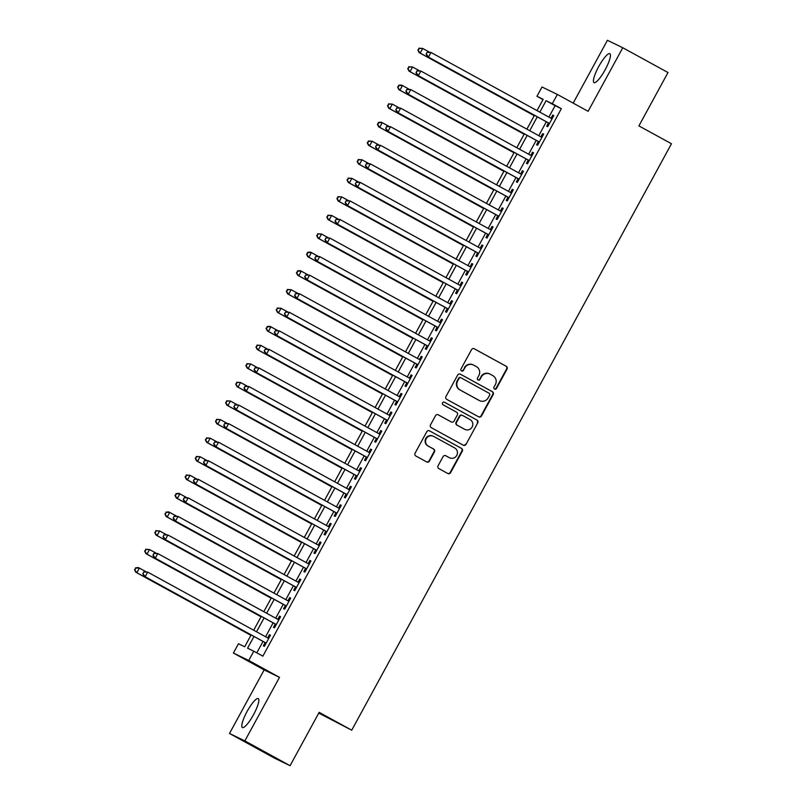 <?xml version="1.0" encoding="UTF-8"?>
<svg xmlns="http://www.w3.org/2000/svg" width="806" height="806" viewBox="0 0 806 806"><rect width="100%" height="100%" fill="white"/><g stroke="black" fill="none" stroke-linecap="round" stroke-linejoin="round"><path stroke-width="1.21" d="M494.552 389.056A1.451 1.421 115.9 0 0 496.486 388.462L507.045 369.108A2.075 2.025 115.9 0 0 506.259 366.317L474.301 348.786A2.075 2.025 115.9 0 0 471.53 349.643L460.982 368.997A1.451 1.421 115.9 0 0 461.586 370.982A1.451 1.421 115.9 0 0 463.46 370.357L464.83 367.848A6.639 6.478 115.9 0 1 473.686 365.138L476.356 366.599A6.639 6.478 115.9 0 1 478.855 375.546L477.495 378.044A1.451 1.421 115.9 0 0 478.099 380.039A1.451 1.421 115.9 0 0 479.973 379.414L481.343 376.906A6.639 6.478 115.9 0 1 490.199 374.196L492.869 375.656A6.639 6.478 115.9 0 1 495.368 384.603L494.007 387.102A1.451 1.421 115.9 0 0 494.552 389.056M494.41 388.976A1.451 1.421 115.9 0 0 496.073 388.26L506.631 368.906A2.075 2.025 115.9 0 0 505.846 366.115L474.029 348.666M461.385 370.861A1.451 1.421 115.9 0 0 463.047 370.156L464.83 367.848M477.898 379.918A1.451 1.421 115.9 0 0 479.56 379.213L481.343 376.906M253.568 714.62A16.493 3.597 -61.3 0 0 258.252 698.601A16.493 3.597 -61.3 0 0 247.089 711.486A16.493 3.597 -61.3 0 0 242.405 727.516A16.493 3.597 -61.3 0 0 253.568 714.62M605.175 69.719A16.493 3.597 -61.3 0 0 609.87 53.69A16.493 3.597 -61.3 0 0 598.707 66.576A16.493 3.597 -61.3 0 0 594.012 82.605A16.493 3.597 -61.3 0 0 605.175 69.719M438.061 465.808A2.075 2.025 115.9 0 0 438.847 468.598L447.814 473.515A2.075 2.025 115.9 0 0 450.584 472.669L462.301 451.179A2.075 2.025 115.9 0 0 461.516 448.378L429.558 430.857A2.075 2.025 115.9 0 0 426.787 431.704L415.07 453.204A2.075 2.025 115.9 0 0 415.846 455.995L426.686 461.929A2.075 2.025 115.9 0 0 429.447 461.082L434.464 451.884A2.075 2.025 115.9 0 0 433.688 449.093L428.308 446.141A5.551 5.42 115.9 0 1 426.152 438.786A5.551 5.42 115.9 0 1 433.628 436.399L454.665 447.935A5.551 5.42 115.9 0 1 456.821 455.299A5.551 5.42 115.9 0 1 449.355 457.687L445.849 455.763A2.075 2.025 115.9 0 0 443.078 456.609L438.061 465.808M290.079 765.7L274.725 758.255L229.498 733.46L244.853 740.905L290.079 765.7L319.166 712.343L351.728 730.196L671.469 143.75L638.906 125.897L667.993 72.54L622.776 47.745L588.118 111.309L557.359 94.443L552.301 103.722L561.349 108.679L262.857 656.155L253.809 651.198L248.752 660.477L233.397 653.031L238.455 643.752L244.681 646.775L251.14 634.927M244.853 740.905L279.501 677.342L248.752 660.477M478.704 416.863A2.075 2.025 115.9 0 0 481.464 416.017L493.191 394.527A2.075 2.025 115.9 0 0 492.406 391.726L460.448 374.206A2.075 2.025 115.9 0 0 457.677 375.052L445.96 396.542A2.075 2.025 115.9 0 0 446.736 399.343L478.704 416.863M477.746 422.848L466.029 444.348A2.075 2.025 115.9 0 1 463.259 445.194L431.291 427.664A2.075 2.025 115.9 0 1 430.515 424.873L435.522 415.674A2.075 2.025 115.9 0 1 438.293 414.828L451.259 421.931A2.075 2.025 115.9 0 0 454.03 421.085L457.355 414.979A2.075 2.025 115.9 0 0 456.569 412.188L443.078 404.783A1.451 1.421 115.9 0 1 442.514 402.859A1.451 1.421 115.9 0 1 444.469 402.234L476.961 420.057A2.075 2.025 115.9 0 1 477.746 422.848L466.029 444.348M622.776 47.745L607.422 40.3L573.177 103.118M548.453 122.955L546.68 126.21L547.717 126.713L553.782 115.58L552.755 115.077L551.012 118.27M538.327 141.524L536.564 144.768L537.602 145.271L543.667 134.139L542.629 133.635L540.886 136.829M528.212 160.082L526.439 163.326L527.477 163.83L533.552 152.697L532.514 152.193L530.771 155.387M518.097 178.64L516.324 181.884L517.361 182.388L523.437 171.255L522.399 170.751L520.656 173.945M507.971 197.198L506.208 200.442L507.246 200.946L513.311 189.813L512.273 189.309L510.53 192.503M497.856 215.756L496.083 219L497.121 219.504L503.196 208.371L502.158 207.867L500.415 211.061M487.741 234.314L485.968 237.558L487.005 238.062L493.081 226.929L492.043 226.426L490.3 229.619M477.626 252.872L475.852 256.117L476.89 256.62L482.955 245.487L481.917 244.984L480.175 248.177M467.5 271.431L465.727 274.675L466.765 275.178L472.84 264.046L471.802 263.542L470.059 266.736M457.385 289.989L455.612 293.233L456.649 293.737L462.725 282.604L461.687 282.1L459.944 285.294M447.27 308.547L445.496 311.791L446.534 312.295L452.599 301.162L451.562 300.658L449.819 303.852M437.144 327.105L435.381 330.349L436.419 330.853L442.484 319.72L441.446 319.216L439.703 322.41M427.029 345.663L425.256 348.907L426.293 349.411L432.369 338.278L431.331 337.774L429.588 340.968M416.914 364.221L415.14 367.465L416.178 367.969L422.243 356.836L421.216 356.333L419.463 359.526M406.788 382.779L405.025 386.024L406.063 386.527L412.128 375.395L411.09 374.891L409.347 378.085M396.673 401.338L394.9 404.582L395.937 405.086L402.013 393.953L400.975 393.449L399.232 396.643M386.558 419.896L384.784 423.14L385.822 423.644L391.897 412.511L390.86 412.007L389.117 415.201M376.432 438.454L374.669 441.698L375.707 442.202L381.772 431.069L380.734 430.565L378.991 433.759M366.317 457.012L364.544 460.256L365.581 460.76L371.657 449.627L370.619 449.123L368.876 452.327M356.202 475.57L354.428 478.814L355.466 479.318L361.541 468.185L360.504 467.682L358.761 470.885M346.086 494.128L344.313 497.373L345.351 497.876L351.416 486.743L350.378 486.24L348.635 489.444M335.961 512.687L334.188 515.941L335.225 516.434L341.301 505.302L340.263 504.798L338.52 508.002M325.846 531.245L324.072 534.499L325.11 534.993L331.185 523.86L330.148 523.356L328.405 526.56M315.73 549.803L313.957 553.057L314.995 553.551L321.06 542.418L320.022 541.914L318.279 545.118M305.605 568.361L303.842 571.615L304.87 572.119L310.945 560.976L309.907 560.472L308.164 563.676M295.49 586.919L293.716 590.173L294.754 590.677L300.829 579.534L299.792 579.03L298.049 582.234M285.374 605.477L283.601 608.732L284.639 609.235L290.704 598.092L289.676 597.589L287.923 600.792M275.249 624.035L273.486 627.29L274.524 627.793L280.589 616.65L279.551 616.147L277.808 619.351M561.349 108.679L555.122 105.667L548.886 117.112M546.327 121.797L538.771 135.67M536.212 140.355L528.645 154.228M526.096 158.913L518.53 172.786M515.971 177.471L508.415 191.344M505.856 196.029L498.299 209.903M495.74 214.587L488.174 228.461M485.615 233.146L478.059 247.019M475.5 251.704L467.943 265.577M465.384 270.262L457.818 284.135M455.259 288.82L447.703 302.693M445.144 307.378L437.587 321.251M435.028 325.936L427.462 339.81M424.913 344.494L417.347 358.368M414.788 363.063L407.232 376.926M404.672 381.621L397.106 395.484M394.557 400.179L386.991 414.042M384.432 418.737L376.876 432.6M374.316 437.295L366.76 451.159M364.201 455.853L356.635 469.717M354.076 474.412L346.52 488.275M343.961 492.97L336.404 506.833M333.845 511.528L326.279 525.391M323.72 530.086L316.164 543.949M313.605 548.644L306.048 562.507M303.489 567.202L295.923 581.066M293.374 585.76L285.808 599.624M283.249 604.319L275.692 618.182M273.133 622.877L265.567 636.74M263.018 641.435L256.802 652.84M265.134 642.594L263.361 645.848L264.398 646.352L270.473 635.209L269.436 634.715L267.693 637.909M318.753 713.098L351.728 730.196M279.501 677.342L264.156 669.897L229.498 733.46M264.156 669.897L233.397 653.031M543.012 99.601L536.947 96.277L542.015 86.998L557.359 94.443M253.971 636.478L247.583 648.185L253.809 651.198M552.301 103.722L546.075 100.71L539.839 112.145M537.28 116.84L529.723 130.703M527.164 135.398L519.608 149.261M517.049 153.956L509.483 167.819M506.934 172.514L499.367 186.377M496.808 191.072L489.252 204.936M486.693 209.631L479.127 223.494M476.578 228.189L469.011 242.062M466.452 246.747L458.896 260.62M456.337 265.305L448.781 279.178M446.222 283.863L438.655 297.736M436.096 302.421L428.54 316.295M425.981 320.979L418.425 334.853M415.866 339.538L408.299 353.411M405.74 358.096L398.184 371.969M395.625 376.654L388.069 390.527M385.51 395.212L377.943 409.085M375.395 413.77L367.828 427.643M365.269 432.328L357.713 446.202M355.154 450.886L347.588 464.76M345.039 469.445L337.472 483.318M334.913 488.003L327.357 501.876M324.798 506.571L317.232 520.434M314.683 525.129L307.116 538.992M304.557 543.687L297.001 557.551M294.442 562.245L286.886 576.109M284.327 580.804L276.76 594.667M274.201 599.362L266.645 613.225M264.086 617.92L256.53 631.783M537.018 110.593L543.173 99.299L536.947 96.277M253.699 630.232L261.265 616.368M263.814 611.673L271.38 597.81M273.939 593.115L281.495 579.252M284.055 574.557L291.611 560.694M294.17 555.999L301.736 542.136M304.295 537.441L311.851 523.578M314.411 518.883L321.967 505.019M324.526 500.325L332.092 486.461M334.651 481.766L342.207 467.903M344.767 463.208L352.323 449.345M354.882 444.65L362.448 430.787M364.997 426.092L372.563 412.219M375.122 407.534L382.679 393.66M385.238 388.976L392.804 375.102M395.353 370.417L402.919 356.544M405.478 351.859L413.035 337.986M415.594 333.301L423.15 319.428M425.709 314.743L433.275 300.87M435.834 296.185L443.391 282.312M445.95 277.627L453.506 263.753M456.065 259.069L463.631 245.195M466.19 240.51L473.747 226.637M476.306 221.952L483.862 208.079M486.421 203.394L493.987 189.521M496.536 184.836L504.103 170.963M506.662 166.278L514.218 152.405M516.777 147.72L524.343 133.846M526.892 129.151L534.459 115.288M555.122 105.667L546.075 100.71M552.755 115.077L553.762 115.631M542.629 133.635L543.637 134.189M532.514 152.193L533.522 152.747M522.399 170.751L523.406 171.305M512.273 189.309L513.291 189.863M502.158 207.867L503.166 208.422M492.043 226.426L493.05 226.98M481.917 244.984L482.935 245.538M471.802 263.542L472.81 264.096M461.687 282.1L462.694 282.654M451.562 300.658L452.579 301.212M441.446 319.216L442.454 319.77M431.331 337.774L432.338 338.329M421.216 356.333L422.223 356.887M411.09 374.891L412.098 375.445M400.975 393.449L401.982 394.003M390.86 412.007L391.867 412.561M380.734 430.565L381.742 431.119M370.619 449.123L371.626 449.677M360.504 467.682L361.511 468.236M350.378 486.24L351.396 486.794M340.263 504.798L341.27 505.352M330.148 523.356L331.155 523.91M320.022 541.914L321.04 542.468M309.907 560.472L310.915 561.026M299.792 579.03L300.799 579.585M289.676 597.589L290.684 598.143M279.551 616.147L280.559 616.701M269.436 634.715L270.443 635.259M489.917 374.044L489.504 373.843A6.639 6.478 115.9 0 0 480.93 376.704M473.404 364.997L472.991 364.796A6.639 6.478 115.9 0 0 464.417 367.647M478.563 416.793A2.075 2.025 115.9 0 0 481.051 415.815L492.778 394.325A2.075 2.025 115.9 0 0 491.992 391.525L460.166 374.075M489.615 395.162A1.451 1.421 115.9 0 0 489.061 393.207L461.012 377.823A1.451 1.421 115.9 0 0 459.067 378.417L457.627 381.057A6.639 6.478 115.9 0 0 460.135 390.003L479.308 400.522A6.639 6.478 115.9 0 0 488.174 397.801L489.615 395.162M460.881 377.762L460.589 377.621A1.451 1.421 115.9 0 0 458.654 378.216L459.067 378.417M479.59 400.663L479.177 400.461A6.639 6.478 115.9 0 1 478.895 400.32L459.722 389.802A6.639 6.478 115.9 0 1 457.214 380.855L458.654 378.216M463.118 445.114A2.075 2.025 115.9 0 0 465.606 444.146M438.021 414.697L450.846 421.729A2.075 2.025 115.9 0 0 451.017 421.82M444.237 402.134L476.961 420.057M464.709 429.306A5.551 5.42 115.9 0 0 472.175 426.918A5.551 5.42 115.9 0 0 470.019 419.563L462.614 415.493A2.075 2.025 115.9 0 0 459.843 416.349L456.508 422.445A2.075 2.025 115.9 0 0 457.294 425.246L464.296 429.104A5.551 5.42 115.9 0 0 464.528 429.225L464.941 429.427M462.191 415.292A2.075 2.025 115.9 0 0 459.43 416.148L459.843 416.349M464.296 429.104L456.881 425.044A2.075 2.025 115.9 0 1 456.095 422.243L459.43 416.148M477.333 422.646A2.075 2.025 115.9 0 0 476.548 419.855M449.587 457.808L449.174 457.607A5.551 5.42 115.9 0 1 448.942 457.486L445.567 455.632M433.386 436.278L432.973 436.076A5.551 5.42 115.9 0 0 425.739 438.585A5.551 5.42 115.9 0 0 427.895 445.94L428.308 446.141M426.545 461.858A2.075 2.025 115.9 0 0 429.034 460.881L434.051 451.682A2.075 2.025 115.9 0 0 433.265 448.892L427.895 445.94M447.673 473.444A2.075 2.025 115.9 0 0 450.161 472.467L461.888 450.977A2.075 2.025 115.9 0 0 461.103 448.176L429.286 430.726M429.235 52.027L422.697 48.441L420.168 53.085L419.13 52.581L534.237 115.691M418.264 50.254L419.271 48.39L417.851 50.053L420.168 53.085L534.267 115.641M418.858 48.189L422.697 48.441L419.271 48.39M419.13 52.581L417.851 50.053M427.16 52.219L426.142 54.073L427.16 52.219L430.998 52.471L552.019 118.825M427.573 52.42L430.998 52.471L428.46 57.105L427.432 56.601L549.46 123.509M549.49 123.459L428.46 57.105L426.555 54.274M426.142 54.073L427.432 56.601M419.12 70.585L412.581 66.999L410.042 71.643L409.015 71.14L524.122 134.249M408.148 68.812L409.156 66.948L407.725 68.611L410.042 71.643L524.142 134.199M408.743 66.747L412.581 66.999L409.156 66.948M409.015 71.14L407.725 68.611M408.995 89.144L402.456 85.557L399.927 90.201L398.889 89.698L513.996 152.808M398.023 87.37L399.041 85.507L397.61 87.169L399.927 90.201L514.027 152.757M398.617 85.305L401.418 85.053L402.456 85.557L399.041 85.507M398.889 89.698L397.61 87.169M398.879 107.702L392.341 104.115L389.812 108.76L388.774 108.256L503.881 171.366M387.908 105.929L388.915 104.065L387.495 105.727L389.812 108.76L503.911 171.315M388.502 103.863L392.341 104.115L388.915 104.065M388.774 108.256L387.495 105.727M388.764 126.26L382.225 122.673L379.697 127.318L378.659 126.814L493.766 189.924M377.792 124.487L378.8 122.623L377.369 124.285L379.697 127.318L493.786 189.873M378.387 122.431L381.188 122.169L382.225 122.673L378.8 122.623M378.659 126.814L377.369 124.285M417.034 70.777L416.027 72.631L417.034 70.777L420.873 71.029L541.894 137.383M417.458 70.978L420.873 71.029L418.344 75.663L417.307 75.159L539.345 142.068M539.365 142.017L418.344 75.663L416.44 72.832M416.027 72.631L417.307 75.159M406.919 89.335L405.912 91.189L406.919 89.335L410.758 89.587L531.779 155.941M407.332 89.537L410.758 89.587L408.229 94.221L407.191 93.718L529.22 160.636M529.25 160.575L408.229 94.221L406.325 91.39M405.912 91.189L407.191 93.718M396.804 107.893L395.786 109.747L396.804 107.893L400.642 108.145L521.663 174.499M397.217 108.095L400.642 108.145L398.114 112.78L397.076 112.276L519.104 179.194M519.135 179.144L398.114 112.78L396.209 109.948M395.786 109.747L397.076 112.276M386.689 126.451L385.671 128.305L386.689 126.451L390.517 126.703L511.538 193.057M387.102 126.653L390.517 126.703L387.988 131.338L386.951 130.834L508.989 197.752M509.009 197.702L387.988 131.338L386.084 128.507M385.671 128.305L386.951 130.834M378.639 144.818L372.1 141.231L369.571 145.876L368.533 145.372L483.64 208.482M367.667 143.045L368.685 141.191L367.254 142.843L369.571 145.876L483.671 208.432M368.271 140.99L372.1 141.231L368.685 141.191M368.533 145.372L367.254 142.843M376.563 145.009L375.556 146.863L376.563 145.009L380.402 145.261L501.423 211.615M376.976 145.211L380.402 145.261L377.873 149.896L376.835 149.392L498.864 216.31M498.894 216.26L377.873 149.896L375.969 147.065M375.556 146.863L376.835 149.392M368.523 163.376L361.985 159.79L359.456 164.434L358.418 163.93L473.525 227.04M357.552 161.603L358.559 159.749L357.139 161.401L359.456 164.434L473.555 226.99M358.146 159.548L361.985 159.79L358.559 159.749M358.418 163.93L357.139 161.401M366.448 163.568L365.43 165.421L366.448 163.568L370.286 163.82L491.307 230.173M366.861 163.769L370.286 163.82L367.758 168.454L366.72 167.95L488.748 234.868M488.779 234.818L367.758 168.454L365.853 165.623M365.43 165.421L366.72 167.95M358.408 181.934L351.869 178.348L349.341 182.992L348.303 182.488L463.41 245.598M347.436 180.161L348.444 178.307L347.013 179.96L349.341 182.992L463.44 245.548M348.031 178.106L351.869 178.348L348.444 178.307M348.303 182.488L347.013 179.96M356.333 182.126L355.315 183.98L356.333 182.126L360.161 182.378L481.192 248.732M356.746 182.327L360.161 182.378L357.632 187.012L356.595 186.508L478.633 253.427M478.653 253.376L357.632 187.012L355.728 184.181M355.315 183.98L356.595 186.508M348.293 200.493L341.744 196.906L339.215 201.55L338.177 201.047L453.284 264.156M337.311 198.719L338.329 196.866L336.898 198.518L339.215 201.55L453.315 264.106M337.916 196.664L341.744 196.906L338.329 196.866M338.177 201.047L336.898 198.518M346.207 200.684L345.2 202.538L346.207 200.684L350.046 200.936L471.067 267.29M346.62 200.885L350.046 200.936L347.517 205.57L346.479 205.067L468.508 271.985M468.538 271.934L347.517 205.57L345.613 202.739M345.2 202.538L346.479 205.067M338.167 219.051L331.629 215.464L329.1 220.109L328.062 219.605L443.169 282.715M327.196 217.277L328.203 215.424L326.783 217.076L329.1 220.109L443.199 282.664M327.79 215.222L331.629 215.464L328.203 215.424M328.062 219.605L326.783 217.076M328.052 237.609L321.513 234.022L318.985 238.667L317.947 238.163L433.054 301.283M317.08 235.836L318.088 233.982L316.667 235.634L318.985 238.667L433.084 301.222M317.675 233.78L321.513 234.022L318.088 233.982M317.947 238.163L316.667 235.634M317.937 256.167L311.388 252.59L308.859 257.225L307.821 256.721L422.938 319.841M306.955 254.394L307.973 252.54L306.542 254.192L308.859 257.225L422.959 319.791M307.56 252.338L310.36 252.087L311.388 252.59L307.973 252.54M307.821 256.721L306.542 254.192M307.811 274.725L301.273 271.148L298.744 275.783L297.706 275.279L412.813 338.399M296.84 272.952L297.857 271.098L296.427 272.75L298.744 275.783L412.843 338.349M297.434 270.897L300.235 270.645L301.273 271.148L297.857 271.098M297.706 275.279L296.427 272.75M297.696 293.283L291.157 289.707L288.629 294.341L287.591 293.837L402.698 356.957M286.724 291.51L287.732 289.656L286.311 291.309L288.629 294.341L402.728 356.907M287.319 289.455L291.157 289.707L287.732 289.656M287.591 293.837L286.311 291.309M287.581 311.851L281.042 308.265L278.503 312.899L277.476 312.396L392.582 375.515M276.599 310.068L277.617 308.214L276.186 309.867L278.503 312.899L392.603 375.465M277.204 308.013L281.042 308.265L277.617 308.214M277.476 312.396L276.186 309.867M277.455 330.41L270.917 326.823L268.388 331.457L267.35 330.954L382.457 394.074M266.484 328.626L267.501 326.773L266.071 328.425L268.388 331.457L382.487 394.023M267.078 326.571L269.879 326.319L270.917 326.823L267.501 326.773M267.35 330.954L266.071 328.425M267.34 348.968L260.801 345.381L258.273 350.016L257.235 349.512L372.342 412.632M256.368 347.185L257.376 345.331L255.955 346.983L258.273 350.016L372.372 412.581M256.963 345.129L260.801 345.381L257.376 345.331M257.235 349.512L255.955 346.983M257.225 367.526L250.686 363.939L248.157 368.574L247.12 368.07L362.226 431.19M246.253 365.743L247.261 363.889L245.83 365.541L248.157 368.574L362.247 431.139M246.848 363.687L250.686 363.939L247.261 363.889M247.12 368.07L245.83 365.541M247.099 386.084L240.561 382.497L238.032 387.132L236.994 386.628L352.101 449.748M236.128 384.301L237.145 382.447L235.715 384.099L238.032 387.132L352.131 449.698M236.732 382.245L240.561 382.497L237.145 382.447M236.994 386.628L235.715 384.099M236.984 404.642L230.445 401.056L227.917 405.69L226.879 405.186L341.986 468.306M226.012 402.859L227.02 401.005L225.599 402.657L227.917 405.69L342.016 468.256M226.607 400.804L230.445 401.056L227.02 401.005M226.879 405.186L225.599 402.657M226.869 423.2L220.33 419.614L217.801 424.248L216.764 423.744L331.87 486.864M215.897 421.417L216.905 419.563L215.474 421.216L217.801 424.248L331.891 486.814M216.492 419.362L220.33 419.614L216.905 419.563M216.764 423.744L215.474 421.216M336.092 219.242L335.084 221.096L336.092 219.242L339.93 219.494L460.951 285.848M336.505 219.444L339.93 219.494L337.402 224.128L336.364 223.625L458.392 290.543M458.423 290.492L337.402 224.128L335.498 221.297M335.084 221.096L336.364 223.625M325.977 237.8L324.959 239.654L325.977 237.8L329.805 238.052L450.836 304.406M326.39 238.002L329.805 238.052L327.276 242.687L326.239 242.183L448.277 309.101M448.307 309.051L327.276 242.687L325.372 239.856M324.959 239.654L326.239 242.183M315.851 256.358L314.844 258.212L315.851 256.358L319.69 256.61L440.711 322.964M316.274 256.56L319.69 256.61L317.161 261.245L316.123 260.741L438.162 327.659M438.182 327.609L317.161 261.245L315.257 258.414M314.844 258.212L316.123 260.741M305.736 274.917L304.728 276.77L305.736 274.917L309.575 275.168L430.595 341.522M306.149 275.118L309.575 275.168L307.046 279.803L306.008 279.299L428.036 346.217M428.067 346.167L307.046 279.803L305.142 276.972M304.728 276.77L306.008 279.299M295.621 293.475L294.603 295.328L295.621 293.475L299.459 293.727L420.48 360.08M296.034 293.676L299.459 293.727L296.92 298.361L295.893 297.867L417.921 364.775M417.951 364.725L296.92 298.361L295.016 295.53M294.603 295.328L295.893 297.867M285.495 312.033L284.488 313.887L285.495 312.033L289.334 312.285L410.355 378.639M285.918 312.234L289.334 312.285L286.805 316.919L285.767 316.426L407.806 383.334M407.826 383.283L286.805 316.919L284.901 314.088M284.488 313.887L285.767 316.426M275.38 330.591L274.372 332.445L275.38 330.591L279.219 330.843L400.239 397.197M275.793 330.792L279.219 330.843L276.69 335.487L275.652 334.984L397.68 401.892M397.711 401.841L276.69 335.487L274.786 332.646M274.372 332.445L275.652 334.984M265.265 349.149L264.247 351.003L265.265 349.149L269.103 349.401L390.124 415.755M265.678 349.351L269.103 349.401L266.574 354.046L265.537 353.542L387.565 420.45M387.595 420.4L266.574 354.046L264.67 351.204M264.247 351.003L265.537 353.542M255.139 367.707L254.132 369.561L255.139 367.707L258.978 367.959L379.999 434.313M255.562 367.909L258.978 367.959L256.449 372.604L255.411 372.1L377.45 439.008M377.47 438.958L256.449 372.604L254.545 369.763M254.132 369.561L255.411 372.1M245.024 386.265L244.017 388.129L245.024 386.265L248.863 386.517L369.883 452.871M245.437 386.467L248.863 386.517L246.334 391.162L245.296 390.658L367.324 457.566M367.355 457.516L246.334 391.162L244.43 388.321M244.017 388.129L245.296 390.658M234.909 404.824L233.891 406.687L234.909 404.824L238.747 405.075L359.768 471.439M235.322 405.025L238.747 405.075L236.218 409.72L235.181 409.216L357.209 476.124M357.239 476.074L236.218 409.72L234.314 406.889M233.891 406.687L235.181 409.216M224.793 423.382L223.776 425.246L224.793 423.382L228.622 423.634L349.653 489.998M225.206 423.583L228.622 423.634L226.093 428.278L225.055 427.774L347.094 494.683M347.114 494.632L226.093 428.278L224.189 425.447M223.776 425.246L225.055 427.774M216.754 441.759L210.205 438.172L207.676 442.806L206.638 442.303L321.745 505.422M205.772 439.975L206.789 438.121L205.359 439.774L207.676 442.806L321.775 505.372M206.376 437.92L210.205 438.172L206.789 438.121M206.638 442.303L205.359 439.774M206.628 460.317L200.09 456.73L197.561 461.364L196.523 460.861L311.63 523.981M195.656 458.533L196.664 456.68L195.243 458.332L197.561 461.364L311.66 523.93M196.251 456.478L200.09 456.73L196.664 456.68M196.523 460.861L195.243 458.332M196.513 478.875L189.974 475.288L187.445 479.923L186.408 479.419L301.515 542.539M185.541 477.092L186.549 475.238L185.128 476.89L187.445 479.923L301.545 542.488M186.136 475.036L189.974 475.288L186.549 475.238M186.408 479.419L185.128 476.89M186.398 497.433L179.849 493.846L177.32 498.481L176.282 497.987L291.399 561.097M175.416 495.65L176.433 493.796L175.003 495.448L177.32 498.481L291.419 561.047M176.02 493.594L178.821 493.343L179.849 493.846L176.433 493.796M176.282 497.987L175.003 495.448M214.668 441.94L213.661 443.804L214.668 441.94L218.507 442.192L339.528 508.556M215.081 442.141L218.507 442.192L215.978 446.836L214.94 446.333L336.968 513.241M336.999 513.19L215.978 446.836L214.074 444.005M213.661 443.804L214.94 446.333M204.553 460.498L203.545 462.362L204.553 460.498L208.391 460.75L329.412 527.114M204.966 460.7L208.391 460.75L205.862 465.394L204.825 464.891L326.853 531.799M326.883 531.748L205.862 465.394L203.958 462.563M203.545 462.362L204.825 464.891M194.437 479.056L193.42 480.92L194.437 479.056L198.266 479.308L319.297 545.672M194.851 479.258L198.266 479.308L195.737 483.953L194.699 483.449L316.738 550.357M316.768 550.307L195.737 483.953L193.833 481.122M193.42 480.92L194.699 483.449M184.312 497.624L183.305 499.478L184.312 497.624L188.151 497.866L309.172 564.23M184.735 497.816L188.151 497.866L185.622 502.511L184.584 502.007L306.623 568.915M306.643 568.865L185.622 502.511L183.718 499.68M183.305 499.478L184.584 502.007M176.272 515.991L169.734 512.404L167.205 517.039L166.167 516.545L281.274 579.655M165.301 514.208L166.318 512.354L164.887 514.006L167.205 517.039L281.304 579.605M165.895 512.153L168.696 511.901L169.734 512.404L166.318 512.354M166.167 516.545L164.887 514.006M174.197 516.183L173.189 518.036L174.197 516.183L178.035 516.424L299.056 582.788M174.61 516.384L178.035 516.424L175.506 521.069L174.469 520.565L296.497 587.473M296.527 587.423L175.506 521.069L173.602 518.238M173.189 518.036L174.469 520.565M166.157 534.549L159.618 530.963L157.089 535.597L156.052 535.103L271.159 598.213M155.185 532.766L156.193 530.912L154.772 532.565L157.089 535.597L271.189 598.163M155.78 530.711L159.618 530.963L156.193 530.912M156.052 535.103L154.772 532.565M164.081 534.741L163.064 536.595L164.081 534.741L167.92 534.983L288.941 601.347M164.495 534.942L167.92 534.983L165.381 539.627L164.353 539.123L286.382 606.031M286.412 605.981L165.381 539.627L163.477 536.796M163.064 536.595L164.353 539.123M156.042 553.107L149.503 549.521L146.964 554.165L145.936 553.662L261.043 616.771M145.06 551.324L146.077 549.47L144.647 551.123L146.964 554.165L261.063 616.721M145.664 549.269L149.503 549.521L146.077 549.47M145.936 553.662L144.647 551.123M153.956 553.299L152.949 555.153L153.956 553.299L157.795 553.541L278.816 619.905M154.379 553.5L157.795 553.541L155.266 558.185L154.228 557.681L276.267 624.59M276.287 624.539L155.266 558.185L153.362 555.354M152.949 555.153L154.228 557.681M145.916 571.666L139.378 568.079L136.849 572.723L135.811 572.22L250.918 635.33M134.945 569.882L135.962 568.029L134.531 569.681L136.849 572.723L250.948 635.279M135.539 567.827L138.34 567.575L139.378 568.079L135.962 568.029M135.811 572.22L134.531 569.681M143.841 571.857L142.833 573.711L143.841 571.857L147.679 572.099L268.7 638.463M144.254 572.058L147.679 572.099L145.151 576.743L144.113 576.24L266.141 643.148M266.171 643.097L145.151 576.743L143.246 573.912M142.833 573.711L144.113 576.24"/></g></svg>
